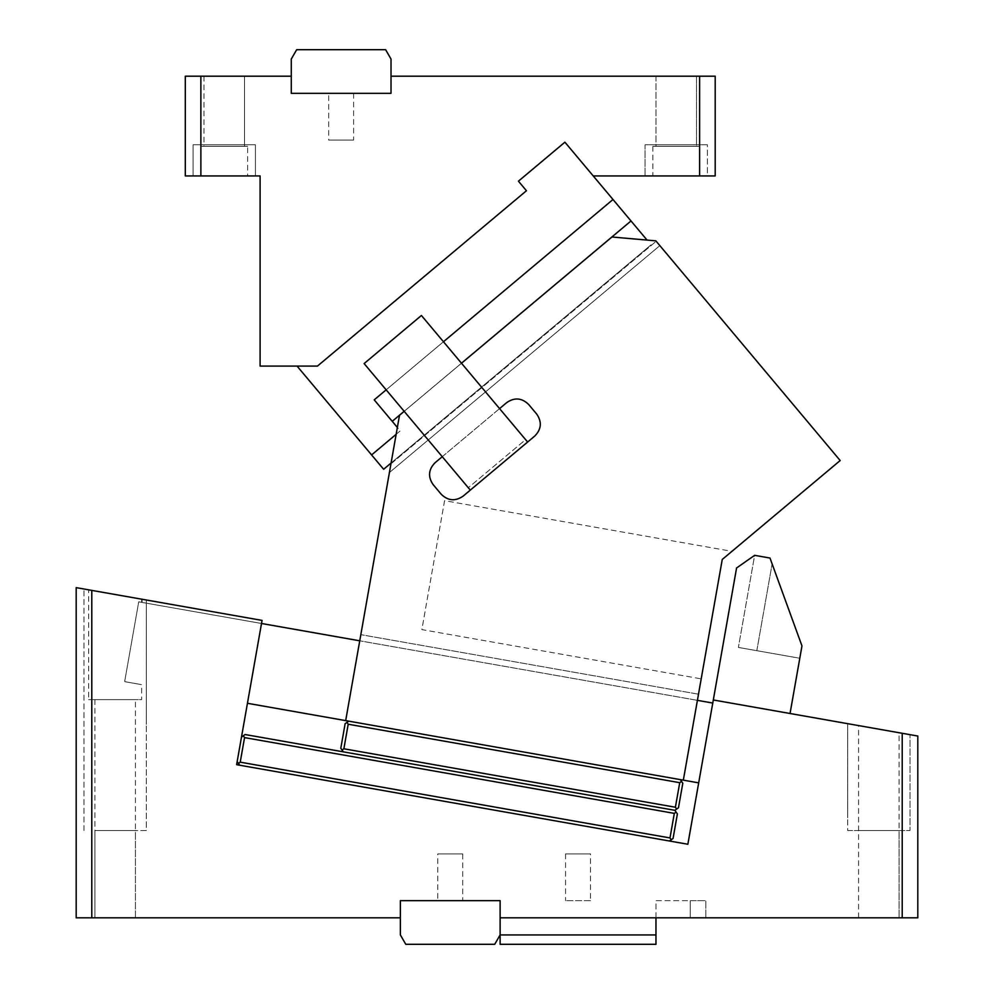 <?xml version="1.0" encoding="UTF-8"?>
<svg xmlns="http://www.w3.org/2000/svg" width="994" height="994" viewBox="0 0 994 994"><rect width="100%" height="100%" fill="white"/><g stroke="black" fill="none" stroke-linecap="round" stroke-linejoin="round"><path stroke-width="0.75" stroke-dasharray="4.97 3.73" d="M655.965 76.19L655.965 144.776L696.496 144.776L655.965 144.776L696.496 144.776L655.965 144.776L655.965 76.19L696.496 76.19L696.496 144.776L696.496 76.19L655.965 76.19L696.496 76.19L655.965 76.19L696.496 76.19L655.965 76.19L655.965 146.329L696.496 146.329L655.965 146.329M707.405 144.776L645.056 144.776L707.405 144.776L707.405 175.938L645.056 175.938L707.405 175.938L645.056 175.938L707.405 175.938L707.405 144.776L645.056 144.776L645.056 175.938L645.056 144.776L707.405 144.776M699.614 76.19L699.614 175.938L715.195 175.938L715.195 76.19L391.015 76.19L391.015 59.056L385.622 49.7L296.672 49.7L291.279 59.056L291.279 76.19L200.875 76.19L200.875 175.938L260.105 175.938L260.105 366.078L317.471 366.078L298.076 366.078L317.471 366.078L526.447 190.736L518.433 181.181L526.447 190.736L317.471 366.078L526.447 190.736L518.433 181.181L564.903 142.179L647.057 240.088M699.614 146.329L652.859 146.329L699.614 146.329L699.614 175.938L593.232 175.938M564.903 142.179L518.433 181.181L564.903 142.179L582.944 163.675L564.903 142.179M291.279 76.19L291.279 93.337L391.015 93.337L291.279 93.337L291.279 76.19L291.279 93.337L391.015 93.337L391.015 76.19M696.496 76.19L696.496 146.329M200.875 76.19L185.294 76.19L185.294 175.938L200.875 175.938L200.875 146.329L247.63 146.329L247.63 175.938M193.084 175.938L255.421 175.938L193.084 175.938L255.421 175.938L193.084 175.938L193.084 144.776L255.421 144.776L255.421 175.938L255.421 144.776L193.084 144.776L193.084 175.938M244.512 76.19L203.994 76.19L244.512 76.19L203.994 76.19L244.512 76.19L203.994 76.19L244.512 76.19L244.512 144.776L203.994 144.776L244.512 144.776L203.994 144.776L244.512 144.776L244.512 76.19L244.512 146.329L203.994 146.329L244.512 146.329M652.859 146.329L652.859 175.938M298.076 366.078L297.479 366.587L371.594 454.917L400.247 430.874L374.216 399.849L613 199.496L374.216 399.849L392.22 421.319L631.004 220.954M396.159 434.303L400.247 430.874L374.216 399.849L613 199.496M247.63 146.329L200.875 146.329M193.084 144.776L255.421 144.776L193.084 144.776M203.994 76.19L203.994 146.329M681.536 781.421L682.803 783.222L678.467 807.787L676.665 809.041L675.398 807.24L679.734 782.688L681.536 781.421L680.269 779.607L683.338 780.153L722.253 559.473L840.178 460.533L655.841 240.846L611.931 237.007L399.513 415.243L390.953 463.863L399.513 415.243L611.931 237.007L655.841 240.846L659.842 245.63L655.841 240.846L611.931 237.007L461.489 363.232L525.615 439.646L468.298 487.731L364.115 363.568L421.419 315.483L364.115 363.568L386.157 389.834L443.461 341.75L461.489 363.232L404.185 411.33L442.255 456.693L435.086 462.707A15.581 15.581 0 0 0 433.173 484.662A15.581 15.581 0 0 1 435.086 462.707L506.729 402.595L435.086 462.707A15.581 15.581 0 0 0 433.173 484.662L441.187 494.217C447.971 500.864 455.302 501.51 463.142 496.13L534.772 436.031A15.581 15.581 0 0 0 536.698 414.063C542.078 421.916 541.432 429.234 534.772 436.031L463.142 496.13L534.772 436.031A15.581 15.581 0 0 0 536.698 414.063L528.684 404.521C521.887 397.861 514.569 397.215 506.729 402.595C514.569 397.215 521.887 397.861 528.684 404.521A15.581 15.581 0 0 0 506.729 402.595L499.56 408.609L443.461 341.75L386.157 389.834L404.185 411.33L399.513 415.243L345.676 720.613L683.338 780.153L345.676 720.613L680.269 779.607L348.745 721.159L346.943 722.414L348.198 724.228L343.874 748.78L342.06 750.048L340.805 748.246L345.129 723.682L346.943 722.414M404.16 411.292L461.477 363.208M392.22 421.319L397.364 427.445M391.102 462.993L651.07 244.859L383.634 469.267L371.594 454.917M328.679 93.337L353.615 93.337L328.679 93.337L328.679 140.092L353.615 140.092L328.679 140.092M353.615 93.337L353.615 140.092M687.86 844.254L236.622 764.684L262.056 620.405L91.783 590.386L91.783 917.81L400.371 917.81L400.371 900.663L500.119 900.663L500.119 917.81L902.217 917.81L902.217 733.286L713.307 699.975L687.86 844.254M669.447 841.011L239.691 765.231L669.447 841.011L671.248 839.744L669.993 837.942L240.225 762.162L238.423 763.429L237.156 761.615L241.492 737.063L237.156 761.615M261.521 623.486L262.056 620.405L261.521 623.486L142.105 602.426L142.105 599.258L142.105 602.426L261.521 623.486L247.444 703.292L261.521 623.486L712.76 703.044L698.695 782.862L712.76 703.044M790.044 713.506L801.972 645.914L769.99 558.044L754.632 555.335L738.393 647.429L754.632 555.335L769.99 558.044L754.632 555.335L736.579 567.984L713.307 699.975L790.044 713.506L713.307 699.975M238.423 763.429L239.691 765.231M671.248 839.744L673.062 838.476L677.386 813.924L676.119 812.11L674.317 813.378L244.561 737.598L240.225 762.162M655.965 917.81L655.965 900.663L690.258 900.663L690.258 917.81L705.839 917.81L500.119 917.81L690.258 917.81L690.258 900.663L705.839 900.663L705.839 917.81L705.839 900.663L655.965 900.663L655.965 934.944L500.119 934.944L494.714 944.3L405.776 944.3L400.371 934.944L400.371 900.663L400.371 917.81M902.217 733.286L917.81 736.032L917.81 917.81L902.217 917.81M899.098 917.81L858.58 917.81L899.098 917.81L858.58 917.81L899.098 917.81L858.58 917.81L899.098 917.81L899.098 830.524L858.58 830.524L899.098 830.524L858.58 830.524L899.098 830.524L899.098 917.81L899.098 732.74L858.58 725.595L899.098 732.74M500.119 917.81L500.119 900.663L400.371 900.663L500.119 900.663L500.119 944.3L655.965 944.3L655.965 934.944M91.783 590.386L76.19 587.64L76.19 917.81L91.783 917.81M94.902 699.614L94.902 917.81L94.902 830.524L135.42 830.524L135.42 917.81L94.902 917.81L135.42 917.81L94.902 917.81L135.42 917.81L94.902 917.81L135.42 917.81L135.42 699.614L94.902 699.614L132.301 699.614M91.908 590.411L138.415 598.612L88.665 589.84L88.665 699.614L138.415 699.614L88.665 699.614M141.657 602.352L141.657 599.183L138.415 598.612M98.021 591.48L132.301 597.531L98.021 591.48M146.329 600.003L132.301 597.531L146.329 600.003L146.329 724.551L146.329 600.003M847.671 723.669L910.007 734.665L847.671 723.669L910.007 734.665L847.671 723.669L847.671 818.062L847.671 723.669M698.695 782.862L247.444 703.292M697.415 700.348L359.741 640.807M244.561 737.598L243.294 735.796L241.492 737.063M243.294 735.796L245.096 734.529L674.864 810.309L676.119 812.11M669.993 837.942L674.317 813.378M858.58 917.81L858.58 725.595M135.42 917.81L135.42 830.524L94.902 830.524L135.42 830.524L94.902 830.524L94.902 917.81M138.415 684.071L124.648 681.648L138.725 601.83C142.614 602.513 142.614 602.513 138.725 601.83C142.614 602.513 142.614 602.513 138.725 601.83L124.648 681.648L141.657 684.642L141.657 699.614L138.415 699.614M98.021 830.524L146.329 830.524L146.329 724.551L146.329 830.524L98.021 830.524M124.896 681.685L124.896 680.294L124.896 681.685M801.972 645.914L799.797 658.252L738.393 647.429L799.797 658.252L801.972 645.914L769.99 558.044L801.972 645.914M847.671 830.524L910.007 830.524L910.007 734.665L910.007 830.524L847.671 830.524L847.671 818.062L847.671 830.524L910.007 830.524L847.671 830.524M83.993 830.524L83.993 589.007L83.993 830.524M437.77 900.663L462.707 900.663L437.77 900.663L437.77 853.908L462.707 853.908L462.707 900.663M462.707 853.908L437.77 853.908M590.511 900.663L565.574 900.663L590.511 900.663L590.511 853.908L565.574 853.908L590.511 853.908M565.574 853.908L565.574 900.663M386.157 389.834L443.461 341.75L386.157 389.834L443.461 341.75L421.419 315.483L364.115 363.568L470.299 490.117L527.615 442.032L470.299 490.117L468.298 487.731L470.299 490.117M443.461 341.75L527.615 442.032M463.142 496.13A15.581 15.581 0 0 1 441.187 494.217A15.581 15.581 0 0 0 463.142 496.13M683.338 780.153L345.676 720.613L360.834 634.657L345.676 720.613M701.205 678.852L722.253 559.473L701.205 678.852L421.866 629.6L444.591 500.665L731.957 551.335L722.253 559.473M444.591 500.665L421.866 629.6M390.953 463.863L389.412 472.548L390.953 463.863L656.202 241.281L390.953 463.863M679.734 782.688L348.198 724.228M342.06 750.048L343.328 751.849L674.864 810.309L676.665 809.041M675.398 807.24L343.874 748.78M680.269 779.607L348.745 721.159M698.496 694.197L360.834 634.657L698.496 694.197M499.56 408.609L525.615 439.646L468.298 487.731L442.255 456.693M389.412 472.548L659.842 245.63L389.412 472.548M404.185 411.33L461.489 363.232M756.819 650.672L772.114 563.909L756.819 650.672"/><path stroke-width="1.49" d="M391.015 76.19L715.195 76.19L715.195 175.938L593.232 175.938L564.903 142.179L518.433 181.181L526.447 190.736L317.471 366.078L260.105 366.078L260.105 175.938L200.875 175.938L200.875 76.19L291.279 76.19L291.279 93.337L391.015 93.337L391.015 59.056L385.622 49.7L296.672 49.7L291.279 59.056L291.279 76.19M699.614 175.938L699.614 76.19M200.875 76.19L185.294 76.19L185.294 175.938L200.875 175.938M443.461 341.75L613 199.496L593.232 175.938M613 199.496L647.057 240.088M391.102 462.993L383.634 469.267L297.479 366.587L298.076 366.078M371.594 454.917L396.159 434.303M397.364 427.445L374.216 399.849L386.157 389.834M392.22 421.319L404.16 411.292M461.477 363.208L631.004 220.954M91.783 917.81L400.371 917.81L400.371 900.663L500.119 900.663L500.119 917.81L917.81 917.81L917.81 736.032L713.307 699.975L687.86 844.254L236.622 764.684L262.056 620.405L76.19 587.64L76.19 917.81L91.783 917.81L91.783 590.386M902.217 733.286L902.217 917.81M790.044 713.506L801.972 645.914L769.99 558.044L754.632 555.335L736.579 567.984L713.307 699.975M237.156 761.615L239.691 765.231M669.447 841.011L673.062 838.476L677.386 813.924L676.119 812.11L674.317 813.378L244.561 737.598L240.225 762.162L669.993 837.942L674.317 813.378M671.248 839.744L669.993 837.942M238.423 763.429L240.225 762.162M698.695 782.862L683.338 780.153L722.253 559.473L731.957 551.335M404.185 411.33L399.513 415.243L345.676 720.613L247.444 703.292M712.76 703.044L697.415 700.348M359.741 640.807L261.521 623.486M241.492 737.063L243.294 735.796L244.561 737.598M243.294 735.796L245.096 734.529L674.864 810.309L676.119 812.11M500.119 917.81L500.119 934.944L655.965 934.944L655.965 944.3L500.119 944.3L500.119 934.944L494.714 944.3L405.776 944.3L400.371 934.944L400.371 917.81M655.965 917.81L655.965 934.944M461.489 363.232L611.931 237.007L655.841 240.846L840.178 460.533L722.253 559.473M442.255 456.693L435.086 462.707C428.439 469.491 427.793 476.809 433.173 484.662L441.187 494.217C447.971 500.864 455.302 501.51 463.142 496.13L534.772 436.031C541.432 429.234 542.078 421.916 536.698 414.063L528.684 404.521C521.887 397.861 514.569 397.215 506.729 402.595L499.56 408.609M683.338 780.153L345.676 720.613M675.398 807.24L676.665 809.041L678.467 807.787L682.803 783.222L681.536 781.421L679.734 782.688L348.198 724.228L343.874 748.78L675.398 807.24L679.734 782.688M676.665 809.041L674.864 810.309L343.328 751.849L342.06 750.048L343.874 748.78M342.06 750.048L340.805 748.246L345.129 723.682L346.943 722.414L348.198 724.228M681.536 781.421L680.269 779.607M346.943 722.414L348.745 721.159M470.299 490.117L364.115 363.568L421.419 315.483L527.615 442.032"/></g></svg>
